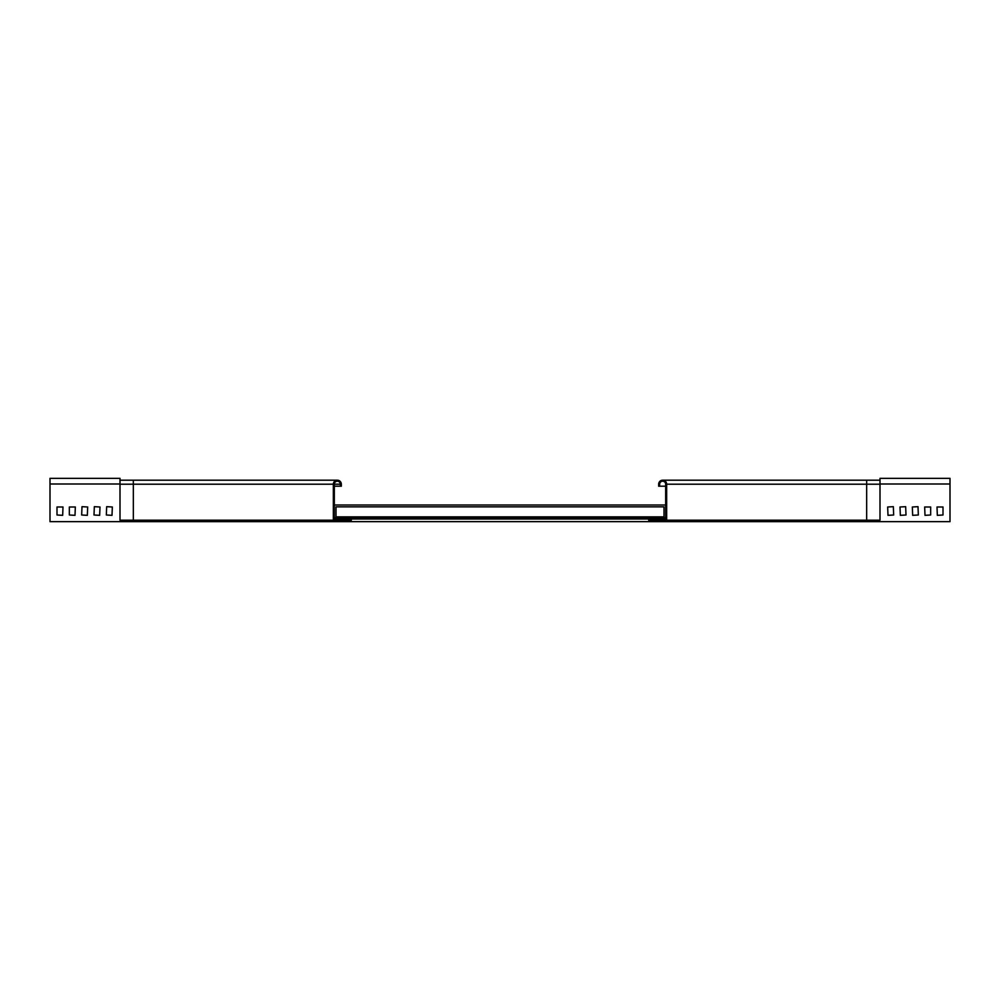 <?xml version="1.0" encoding="UTF-8"?>
<svg xmlns="http://www.w3.org/2000/svg" width="1000" height="1000" viewBox="0 0 1000 1000"><rect width="100%" height="100%" fill="white"/><g stroke="black" fill="none" stroke-linecap="round" stroke-linejoin="round"><path stroke-width="1.5" d="M333.338 520.2L333.338 484.2A4 4 0 0 1 337.337 480.2A4 4 0 0 1 341.337 484.2L341.337 486.2L340.337 486.2L340.337 484.2A3 3 0 0 0 337.337 481.2A3 3 0 0 0 334.338 484.2L334.338 519.2L351.337 519.2L351.337 520.2L133.338 520.2L133.338 484.2L333.338 484.2M334.338 486.2L340.337 486.2M133.338 520.2L120 520.2L120 480.2L337.337 480.2M334.338 519.2L351.337 519.2M336 514.862L336 516.862L664 516.862L664 506.863L336 506.863L336 514.862M334.338 517.663L665.662 517.663M665.662 505L334.338 505M334.338 519L665.662 519M50 484L120 484L120 478.338L50 478.338L50 521.663L950 521.663L950 478.338L880 478.338L880 484L950 484M69.338 507L69.338 515L75 515.337L75.338 507L69.338 507M57 507L57 515L62.663 515.337L63 507L57 507M82 506.662L81.662 515L87.338 515.337L87.662 507L82 506.662M94.338 506.662L94 515L99.663 515.337L100 507L94.338 506.662M106.662 506.662L106.337 515L112 515.337L112.338 507L106.662 506.662M930.662 507L930.662 515L925 515.337L924.663 507L930.662 507M943 507L943 515L937.337 515.337L937 507L943 507M918 506.662L918.337 515L912.663 515.337L912.337 507L918 506.662M905.662 506.662L906 515L900.337 515.337L900 507L905.662 506.662M893.337 506.662L893.662 515L888 515.337L887.663 507L893.337 506.662M866.663 520.2L866.663 484.2L880 484.2L880 520.2L648.662 520.2L648.662 519.2L665.662 519.2L648.662 519.2M666.663 520.2L666.663 484.2A4 4 0 0 0 662.663 480.2A4 4 0 0 0 658.662 484.2L658.662 486.2L659.663 486.2L659.663 484.2A3 3 0 0 1 662.663 481.2A3 3 0 0 1 665.662 484.2L665.662 519.2M665.662 486.2L659.663 486.2M880 484.2L880 480.2L662.663 480.2M334.338 484.2L340.337 484.2M120 484.2L133.338 484.2L133.338 480.2M866.663 480.2L866.663 484.2L666.663 484.2"/></g></svg>
